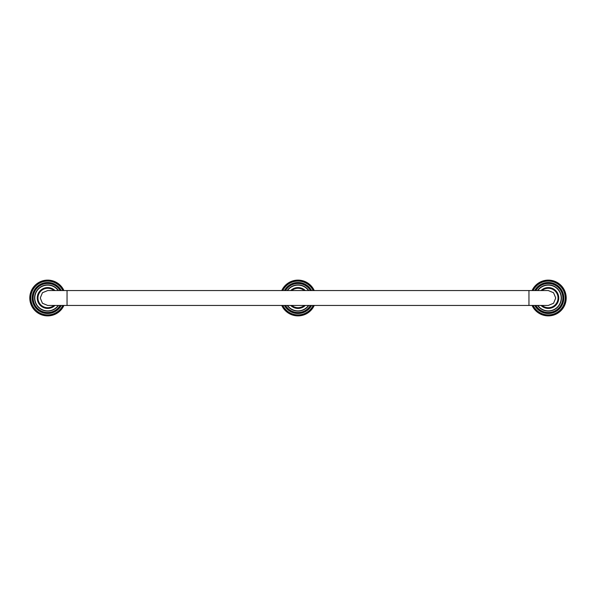 <?xml version="1.0" encoding="UTF-8"?>
<svg xmlns="http://www.w3.org/2000/svg" width="596" height="596" viewBox="0 0 596 596"><rect width="100%" height="100%" fill="white"/><g stroke="black" fill="none" stroke-linecap="round" stroke-linejoin="round"><path stroke-width="0.89" d="M541.019 305.45A10.43 10.43 0 0 0 558.75 298A10.43 10.43 0 0 0 541.019 290.55M537.532 305.45A13.112 13.112 0 0 0 561.432 298A13.112 13.112 0 0 0 537.532 290.55M534.731 305.45A15.496 15.496 0 0 0 563.816 298A15.496 15.496 0 0 0 534.731 290.55M532.064 305.45A17.88 17.88 0 0 0 566.2 298A17.88 17.88 0 0 0 532.064 290.55M555.74 298L553.557 292.733L548.283 290.55L528.95 290.55L528.95 305.45L548.283 305.45L553.557 303.267L555.74 298M528.95 290.55L47.717 290.55L42.443 292.733L40.26 298L42.443 303.267L47.717 305.45L528.95 305.45M54.981 290.55A10.43 10.43 0 0 0 37.25 298A10.43 10.43 0 0 0 54.981 305.45M58.468 290.55A13.112 13.112 0 0 0 34.568 298A13.112 13.112 0 0 0 58.468 305.45M61.269 290.55A15.496 15.496 0 0 0 32.184 298A15.496 15.496 0 0 0 61.269 305.45M63.936 290.55A17.88 17.88 0 0 0 29.8 298A17.88 17.88 0 0 0 63.936 305.45M305.301 290.55A10.43 10.43 0 0 0 290.699 290.55M290.699 305.45A10.43 10.43 0 0 0 305.301 305.45M287.212 305.45A13.112 13.112 0 0 0 308.788 305.45M308.788 290.55A13.112 13.112 0 0 0 287.212 290.55M284.411 305.45A15.496 15.496 0 0 0 311.589 305.45M311.589 290.55A15.496 15.496 0 0 0 284.411 290.55M314.256 290.55A17.88 17.88 0 0 0 281.744 290.55M281.744 305.45A17.88 17.88 0 0 0 314.256 305.45M537.823 305.45A12.874 12.874 0 0 0 561.194 298A12.874 12.874 0 0 0 537.823 290.55M535.856 290.55A14.52 14.52 0 0 1 562.84 298A14.52 14.52 0 0 1 535.856 305.45M535.007 305.45A15.258 15.258 0 0 0 563.578 298A15.258 15.258 0 0 0 535.007 290.55M533.144 290.55A16.904 16.904 0 0 1 565.224 298A16.904 16.904 0 0 1 533.144 305.45M532.332 305.45A17.642 17.642 0 0 0 565.962 298A17.642 17.642 0 0 0 532.332 290.55M542.084 305.45A9.715 9.715 0 0 0 558.035 298A9.715 9.715 0 0 0 542.084 290.55M67.05 290.55L67.05 305.45M53.916 290.55A9.715 9.715 0 0 0 37.965 298A9.715 9.715 0 0 0 53.916 305.45M58.177 290.55A12.874 12.874 0 0 0 34.806 298A12.874 12.874 0 0 0 58.177 305.45M60.144 305.45A14.52 14.52 0 0 1 33.16 298A14.52 14.52 0 0 1 60.144 290.55M60.993 290.55A15.258 15.258 0 0 0 32.422 298A15.258 15.258 0 0 0 60.993 305.45M62.856 305.45A16.904 16.904 0 0 1 30.776 298A16.904 16.904 0 0 1 62.856 290.55M63.668 290.55A17.642 17.642 0 0 0 30.038 298A17.642 17.642 0 0 0 63.668 305.45M304.236 290.55A9.715 9.715 0 0 0 291.764 290.55M291.764 305.45A9.715 9.715 0 0 0 304.236 305.45M287.503 305.45A12.874 12.874 0 0 0 308.497 305.45M308.497 290.55A12.874 12.874 0 0 0 287.503 290.55M310.464 305.45A14.52 14.52 0 0 1 285.536 305.45M285.536 290.55A14.52 14.52 0 0 1 310.464 290.55M284.687 305.45A15.258 15.258 0 0 0 311.313 305.45M311.313 290.55A15.258 15.258 0 0 0 284.687 290.55M313.176 305.45A16.904 16.904 0 0 1 282.824 305.45M282.824 290.55A16.904 16.904 0 0 1 313.176 290.55M313.988 290.55A17.642 17.642 0 0 0 282.012 290.55M282.012 305.45A17.642 17.642 0 0 0 313.988 305.45"/></g></svg>
